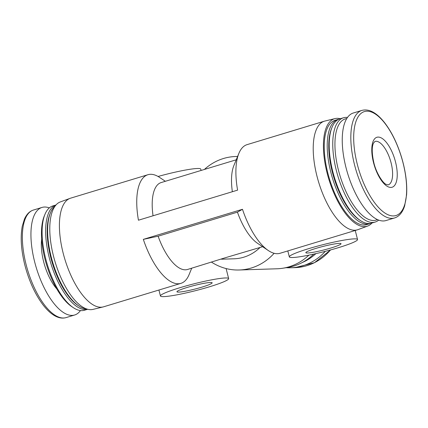 <?xml version="1.0" encoding="UTF-8"?>
<svg xmlns="http://www.w3.org/2000/svg" width="428" height="428" viewBox="0 0 428 428"><rect width="100%" height="100%" fill="white"/><g stroke="black" fill="none" stroke-linecap="round" stroke-linejoin="round"><path stroke-width="0.64" d="M191.717 268.212L189.106 274.578A56.769 23.224 -106.9 0 1 180.889 283.363L103.56 306.822A56.769 23.224 -106.9 0 1 103.03 306.962A56.769 23.224 -106.9 0 1 63.189 253.258A56.769 23.224 -106.9 0 1 70.085 198.346A56.769 23.224 -106.9 0 1 70.599 198.169L147.933 174.715A56.769 23.224 -106.9 0 1 159.644 177.454L165.352 181.295M371.953 223.031A56.175 22.978 -106.9 0 1 367.62 226.08L357.883 229.654A56.769 23.224 -106.9 0 1 357.369 229.831A56.769 23.224 -106.9 0 1 316.998 176.266A56.769 23.224 -106.9 0 1 324.408 121.178A56.769 23.224 -106.9 0 1 324.938 121.038L335.017 118.599A56.175 22.978 -106.9 0 1 340.314 118.727M147.933 174.715A56.769 23.224 -106.9 0 0 138.447 220.211L237.594 190.134A56.769 23.224 -106.9 0 1 238.861 153.422A56.769 23.224 -106.9 0 1 247.079 144.637L324.408 121.178M180.889 283.363A56.769 23.224 -106.9 0 1 143.332 239.37L242.478 209.292A56.769 23.224 -106.9 0 0 268.324 250.546A56.769 23.224 -106.9 0 0 280.035 253.285L357.369 229.831M204.391 169.451A56.769 51.494 88.2 0 1 235.582 156.509A56.769 51.494 88.2 0 1 237.604 156.488M260.031 247.491A45.416 41.195 88.2 0 1 234.068 258.796L221.431 259.202M274.123 253.29A56.769 51.494 88.2 0 1 239.209 269.993A56.769 51.494 88.2 0 1 211.582 262.187M308.909 255.136A56.769 51.494 88.2 0 1 282.758 268.238A56.769 51.494 88.2 0 1 276.959 268.784L239.209 269.993M268.324 250.546L257.458 243.238A45.416 18.575 -106.9 0 1 237.433 212.144L242.478 209.292M262.615 246.705L225.144 257.79L187.512 269.49A45.416 18.575 -106.9 0 1 158.119 236.203L143.332 239.37M232.361 191.723A45.416 18.575 -106.9 0 1 233.886 165.54L238.861 153.422M237.433 212.144L158.119 236.203M153.047 215.782A45.416 18.575 -106.9 0 1 161.142 182.569L236.251 159.788M373.521 162.624A26.113 10.684 -106.9 0 1 384.451 140.288A26.113 10.684 -106.9 0 1 395.563 183.901A26.113 10.684 -106.9 0 1 373.521 162.624M394.53 217.964L385.954 220.564A56.202 22.989 -106.9 0 1 345.99 167.541A56.202 22.989 -106.9 0 1 353.325 113.003L361.901 110.397C369.182 108.535 376.854 112.767 384.922 123.104C391.786 132.193 397.318 143.546 401.512 157.167C405.594 170.884 407.29 183.43 406.6 194.815L404.642 205.905C402.502 212.502 399.131 216.52 394.53 217.964A56.202 22.989 -106.9 0 1 354.566 164.935A56.202 22.989 -106.9 0 1 361.901 110.397M377.4 219.58A52.895 21.635 -106.9 0 1 338.457 170.2A52.895 21.635 -106.9 0 1 346.76 118.572M378.652 220.104A54.5 22.293 -106.9 0 1 375.137 222.068A54.5 22.293 -106.9 0 1 336.381 170.649A54.5 22.293 -106.9 0 1 343.497 117.764A54.5 22.293 -106.9 0 1 347.509 117.438M375.137 222.068L371.579 223.143A54.5 22.293 -106.9 0 1 360.339 220.511A54.5 22.293 -106.9 0 1 332.824 171.724A54.5 22.293 -106.9 0 1 332.053 127.277A54.5 22.293 -106.9 0 1 339.939 118.84L343.497 117.764M360.339 220.511L359.252 219.783A53.361 21.828 -106.9 0 1 332.31 172.013A53.361 21.828 -106.9 0 1 331.556 128.486L332.053 127.277M370.573 223.389A54.5 22.293 -106.9 0 1 369.599 223.748A54.5 22.293 -106.9 0 1 330.844 172.329A54.5 22.293 -106.9 0 1 337.96 119.444A54.5 22.293 -106.9 0 1 338.965 119.198M369.599 223.748L366.625 224.647A54.5 22.293 -106.9 0 1 327.869 173.228A54.5 22.293 -106.9 0 1 334.985 120.343L337.96 119.444M367.62 226.08A56.175 22.978 -106.9 0 1 327.163 173.254A56.175 22.978 -106.9 0 1 335.017 118.599M103.03 306.962L92.951 309.401A56.175 22.978 -106.9 0 1 53.527 256.26A56.175 22.978 -106.9 0 1 60.348 201.92L70.085 198.346M86.531 308.93A54.5 22.293 -106.9 0 1 78.768 305.924A54.5 22.293 -106.9 0 1 51.258 257.137A54.5 22.293 -106.9 0 1 50.488 212.689A54.5 22.293 -106.9 0 1 55.271 205.873M78.768 305.924L77.682 305.196A53.361 21.828 -106.9 0 1 50.745 257.426A53.361 21.828 -106.9 0 1 49.99 213.898L50.488 212.689M87.638 309.267A54.5 22.293 -106.9 0 1 49.273 257.742A54.5 22.293 -106.9 0 1 56.004 204.98M87.654 309.273L84.471 310.236A54.5 22.293 -106.9 0 1 73.231 307.604A54.5 22.293 -106.9 0 1 45.721 258.817A54.5 22.293 -106.9 0 1 44.951 214.369A54.5 22.293 -106.9 0 1 52.831 205.932L56.015 204.969M73.231 307.604L71.695 306.571A52.895 21.635 -106.9 0 1 44.993 259.224A52.895 21.635 -106.9 0 1 44.245 216.081L44.951 214.369M80.464 310.562A56.202 22.989 -106.9 0 1 74.643 314.997A56.202 22.989 -106.9 0 1 34.679 261.973A56.202 22.989 -106.9 0 1 42.014 207.436A56.202 22.989 -106.9 0 1 49.316 207.896M313.778 254.104A56.175 50.953 88.2 0 1 287.455 267.495L282.758 268.238M315.907 253.627A54.5 49.434 88.2 0 1 302.189 262.562M325.264 251.348A56.202 50.975 88.2 0 1 290.794 267.773A56.202 50.975 88.2 0 1 286.198 267.693M158.071 176.475A35.198 3.51 -14.3 0 1 200.753 169.124L201.09 170.451M209.362 286.819A35.198 3.51 -14.3 0 1 160.441 295.983A35.198 3.51 -14.3 0 1 193.681 283.892A35.198 3.51 -14.3 0 1 228.654 278.596A35.198 3.51 -14.3 0 1 209.362 286.819M202.193 287.049A18.169 1.814 -14.3 0 1 176.946 291.778A18.169 1.814 -14.3 0 1 194.103 285.535A18.169 1.814 -14.3 0 1 212.154 282.806A18.169 1.814 -14.3 0 1 202.193 287.049M338.248 247.721A35.198 3.51 -14.3 0 1 289.328 256.886A35.198 3.51 -14.3 0 1 322.568 244.795A35.198 3.51 -14.3 0 1 357.541 239.503A35.198 3.51 -14.3 0 1 338.248 247.721M331.079 247.951A18.169 1.814 -14.3 0 1 305.833 252.681A18.169 1.814 -14.3 0 1 322.99 246.437A18.169 1.814 -14.3 0 1 341.041 243.709A18.169 1.814 -14.3 0 1 331.079 247.951M357.305 164.32A54.324 22.224 -106.9 0 1 380.037 117.861A54.324 22.224 -106.9 0 1 403.16 208.586A54.324 22.224 -106.9 0 1 357.305 164.32M56.801 288.916A34.914 14.279 -106.9 0 1 43.635 261.69A34.914 14.279 -106.9 0 1 41.671 239.038M26.103 264.574A56.202 22.989 -106.9 0 1 33.438 210.036C29.569 211.25 26.568 214.284 24.433 219.136L22.283 226.182C20.255 237.059 21.111 250.032 24.856 265.103C29.04 281.03 35.107 294.298 43.046 304.897C46.492 309.374 49.985 312.756 53.521 315.04C57.994 317.886 62.178 318.737 66.067 317.603A56.202 22.989 -106.9 0 1 26.103 264.574M330.496 249.957A56.202 50.975 88.2 0 1 294.929 267.644L290.794 267.773M374.944 141.443A22.705 9.288 -106.9 0 1 390.427 160.479A22.705 9.288 -106.9 0 1 388.132 184.901L385.97 184.291C382.932 183.077 376.223 173.153 373.847 162.683C371.82 153.475 371.702 146.965 373.494 143.15L374.944 141.443M235.582 156.509L237.62 156.445M42.014 207.436L33.438 210.036M74.643 314.997L66.067 317.603M330.694 249.904L314.446 262.701L294.929 267.644M228.654 278.596L226.096 268.554M160.441 295.983L158.922 290.024M357.541 239.503L355.24 230.473M289.328 256.886L287.809 250.931"/></g></svg>
